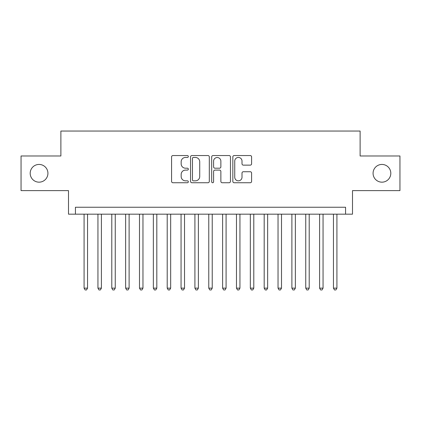 <?xml version="1.0" encoding="UTF-8"?>
<svg xmlns="http://www.w3.org/2000/svg" width="421" height="421" viewBox="0 0 421 421"><rect width="100%" height="100%" fill="white"/><g stroke="black" fill="none" stroke-linecap="round" stroke-linejoin="round"><path stroke-width="0.63" d="M188.334 156.501A0.953 0.953 0 0 0 187.382 155.549L172.936 155.549A1.358 1.358 0 0 0 171.573 156.907L171.573 181.383A1.358 1.358 0 0 0 172.936 182.746L187.382 182.746A0.953 0.953 0 0 0 188.334 181.793A0.953 0.953 0 0 0 187.382 180.841L185.514 180.841A4.352 4.352 0 0 1 181.162 176.488L181.162 174.452A4.352 4.352 0 0 1 185.514 170.1L187.382 170.1A0.953 0.953 0 0 0 188.334 169.147A0.953 0.953 0 0 0 187.382 168.195L185.514 168.195A4.352 4.352 0 0 1 181.162 163.843L181.162 161.801A4.352 4.352 0 0 1 185.514 157.454L187.382 157.454A0.953 0.953 0 0 0 188.334 156.501M373.074 173.305A8.867 8.867 0 0 0 381.942 182.167A8.867 8.867 0 0 0 390.809 173.305A8.867 8.867 0 0 0 381.942 164.437A8.867 8.867 0 0 0 373.074 173.305M30.191 173.305A8.867 8.867 0 0 0 39.058 182.167A8.867 8.867 0 0 0 47.926 173.305A8.867 8.867 0 0 0 39.058 164.437A8.867 8.867 0 0 0 30.191 173.305M250.242 165.137A1.358 1.358 0 0 0 251.6 163.774L251.6 156.907A1.358 1.358 0 0 0 250.242 155.549L234.197 155.549A1.358 1.358 0 0 0 232.834 156.907L232.834 181.383A1.358 1.358 0 0 0 234.197 182.746L250.242 182.746A1.358 1.358 0 0 0 251.6 181.383L251.6 173.089A1.358 1.358 0 0 0 250.242 171.731L243.375 171.731A1.358 1.358 0 0 0 242.012 173.089L242.012 177.204A3.636 3.636 0 0 1 238.375 180.841A3.636 3.636 0 0 1 234.739 177.204L234.739 161.09A3.636 3.636 0 0 1 238.375 157.454A3.636 3.636 0 0 1 242.012 161.09L242.012 163.774A1.358 1.358 0 0 0 243.375 165.137L250.242 165.137M345.573 214.173L352.503 214.173L352.503 190.618L399.95 190.618L399.95 155.986L360.118 155.986L360.118 131.047L60.882 131.047L60.882 155.986L21.05 155.986L21.05 190.618L68.497 190.618L68.497 214.173L345.573 214.173L345.573 207.243L75.427 207.243L75.427 214.173M209.311 156.907A1.358 1.358 0 0 0 207.948 155.549L191.902 155.549A1.358 1.358 0 0 0 190.545 156.907L190.545 181.383A1.358 1.358 0 0 0 191.902 182.746L207.948 182.746A1.358 1.358 0 0 0 209.311 181.383L209.311 156.907M213.052 155.549L229.098 155.549A1.358 1.358 0 0 1 230.455 156.907L230.455 181.383A1.358 1.358 0 0 1 229.098 182.746L222.23 182.746A1.358 1.358 0 0 1 220.867 181.383L220.867 171.458A1.358 1.358 0 0 0 219.509 170.1L214.952 170.1A1.358 1.358 0 0 0 213.594 171.458L213.594 181.793A0.953 0.953 0 0 1 212.642 182.746A0.953 0.953 0 0 1 211.689 181.793L211.689 156.907A1.358 1.358 0 0 1 213.052 155.549M193.402 157.454A0.953 0.953 0 0 0 192.45 158.401L192.45 179.888A0.953 0.953 0 0 0 193.402 180.841L195.37 180.841A4.352 4.352 0 0 0 199.722 176.488L199.722 161.801A4.352 4.352 0 0 0 195.37 157.454L193.402 157.454M220.867 161.159A3.636 3.636 0 0 0 217.231 157.522A3.636 3.636 0 0 0 213.594 161.159L213.594 166.837A1.358 1.358 0 0 0 214.952 168.195L219.509 168.195A1.358 1.358 0 0 0 220.867 166.837L220.867 161.159M84.084 214.173L84.084 288.148L87.547 288.148L87.547 214.173M87.547 288.148L86.51 289.953L85.126 289.953L84.084 288.148M97.94 214.173L97.94 288.148L101.403 288.148L101.403 214.173M101.403 288.148L100.361 289.953L98.977 289.953L97.94 288.148M111.791 214.173L111.791 288.148L115.254 288.148L115.254 214.173M115.254 288.148L114.217 289.953L112.833 289.953L111.791 288.148M125.647 214.173L125.647 288.148L129.11 288.148L129.11 214.173M129.11 288.148L128.068 289.953L126.684 289.953L125.647 288.148M139.498 214.173L139.498 288.148L142.961 288.148L142.961 214.173M142.961 288.148L141.924 289.953L140.54 289.953L139.498 288.148M153.355 214.173L153.355 288.148L156.817 288.148L156.817 214.173M156.817 288.148L155.775 289.953L154.391 289.953L153.355 288.148M167.205 214.173L167.205 288.148L170.668 288.148L170.668 214.173M170.668 288.148L169.631 289.953L168.247 289.953L167.205 288.148M181.062 214.173L181.062 288.148L184.524 288.148L184.524 214.173M184.524 288.148L183.488 289.953L182.098 289.953L181.062 288.148M194.912 214.173L194.912 288.148L198.38 288.148L198.38 214.173M198.38 288.148L197.338 289.953L195.954 289.953L194.912 288.148M208.769 214.173L208.769 288.148L212.231 288.148L212.231 214.173M212.231 288.148L211.195 289.953L209.805 289.953L208.769 288.148M222.62 214.173L222.62 288.148L226.088 288.148L226.088 214.173M226.088 288.148L225.046 289.953L223.662 289.953L222.62 288.148M236.476 214.173L236.476 288.148L239.938 288.148L239.938 214.173M239.938 288.148L238.902 289.953L237.512 289.953L236.476 288.148M250.332 214.173L250.332 288.148L253.795 288.148L253.795 214.173M253.795 288.148L252.753 289.953L251.369 289.953L250.332 288.148M264.183 214.173L264.183 288.148L267.645 288.148L267.645 214.173M267.645 288.148L266.609 289.953L265.225 289.953L264.183 288.148M278.039 214.173L278.039 288.148L281.502 288.148L281.502 214.173M281.502 288.148L280.46 289.953L279.076 289.953L278.039 288.148M291.89 214.173L291.89 288.148L295.353 288.148L295.353 214.173M295.353 288.148L294.316 289.953L292.932 289.953L291.89 288.148M305.746 214.173L305.746 288.148L309.209 288.148L309.209 214.173M309.209 288.148L308.167 289.953L306.783 289.953L305.746 288.148M319.597 214.173L319.597 288.148L323.06 288.148L323.06 214.173M323.06 288.148L322.023 289.953L320.639 289.953L319.597 288.148M333.453 214.173L333.453 288.148L336.916 288.148L336.916 214.173M336.916 288.148L335.874 289.953L334.49 289.953L333.453 288.148"/></g></svg>
